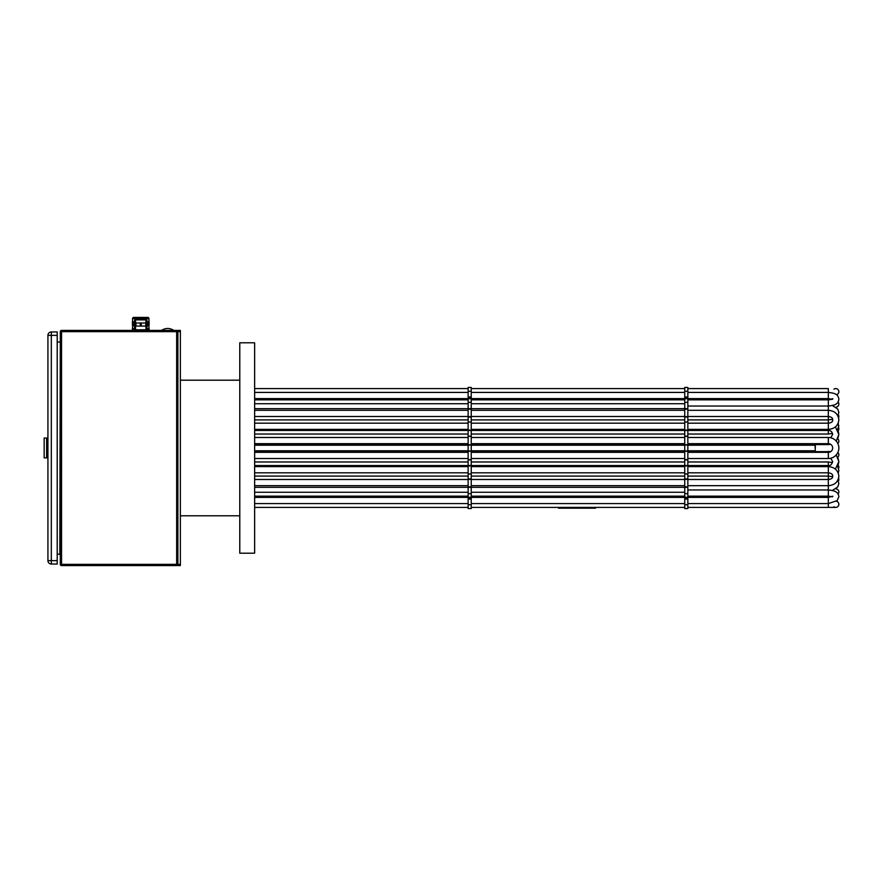 <?xml version="1.0" encoding="UTF-8"?>
<svg xmlns="http://www.w3.org/2000/svg" width="883" height="883" viewBox="0 0 883 883"><rect width="100%" height="100%" fill="white"/><g stroke="black" fill="none" stroke-linecap="round" stroke-linejoin="round"><path stroke-width="1.32" d="M254.635 448.001L254.635 553.211L239.779 553.211L239.779 342.792L254.635 342.792L254.635 448.001M836.389 501.29A3.091 3.091 0 0 1 835.76 507.405A3.091 3.091 0 0 1 833.894 506.787M835.848 488.851A3.091 3.091 0 0 1 838.044 494.027M838.585 478.299A3.091 3.091 0 0 1 838.364 481.235M687.846 458.52L828.331 458.52A10.519 10.519 0 0 0 838.85 448.001A10.519 10.519 0 0 1 836.267 454.911L838.85 461.577L838.155 465.22A3.091 3.091 0 0 1 838.585 468.431M837.835 452.515A3.091 3.091 0 0 1 837.79 457.14L838.85 461.577L835.406 469.094M838.276 422.935L838.585 427.56A3.091 3.091 0 0 1 838.155 430.772L838.85 434.425L837.79 438.862A3.091 3.091 0 0 1 837.835 443.487A10.519 10.519 0 0 1 838.85 448.001A10.519 10.519 0 0 0 836.267 441.092A10.519 10.519 0 0 1 838.85 448.001A10.519 10.519 0 0 0 828.331 437.482L687.846 437.482M838.364 414.767A3.091 3.091 0 0 1 838.585 417.692M838.044 401.975A3.091 3.091 0 0 1 835.848 407.151M833.894 389.204A3.091 3.091 0 0 1 838.85 391.677A3.091 3.091 0 0 1 836.389 394.712M687.846 434.028L828.331 434.028L832.503 433.354L828.331 434.028L828.331 430.451C830.638 430.374 832.084 431.699 832.658 434.425L830.693 437.747A10.519 10.519 0 0 0 828.331 437.482A10.519 10.519 0 0 1 830.693 437.747A10.519 10.519 0 0 0 828.331 437.482L828.331 443.663L687.846 443.663M687.846 452.328L828.331 452.328L828.331 451.423L830.638 451.666A4.327 4.327 0 0 0 832.658 448.001A4.327 4.327 0 0 1 830.638 451.666A4.327 4.327 0 0 0 828.331 443.663L828.331 444.579L687.846 444.579M832.658 448.001A4.327 4.327 0 0 1 830.638 451.666A4.327 4.327 0 0 0 832.658 448.001A4.327 4.327 0 0 1 828.331 452.328L828.331 458.52A10.519 10.519 0 0 0 830.693 458.255L832.658 461.577C831.587 464.756 830.141 466.081 828.331 465.54L828.331 472.824L687.846 472.824M684.744 437.482L471.235 437.482M468.145 437.482L254.635 437.482M684.744 443.663L471.235 443.663M468.145 443.663L254.635 443.663M254.635 458.52L468.145 458.52M471.235 458.52L684.744 458.52M254.635 452.328L468.145 452.328M471.235 452.328L684.744 452.328M838.85 448.001A10.519 10.519 0 0 0 837.835 443.487A10.519 10.519 0 0 1 838.85 448.001M830.693 437.747A10.519 10.519 0 0 0 828.331 437.482A10.519 10.519 0 0 1 830.693 437.747M471.235 391.268L468.145 391.268L468.145 387.438L471.235 387.438L471.235 436.345L468.145 436.345L468.145 508.553L471.235 508.553L471.235 504.723L468.145 504.723M468.145 391.268L468.145 436.334L471.235 436.334L471.235 504.723M471.235 409.171L468.145 409.171L471.235 409.171M471.235 459.668L468.145 459.646L471.235 459.668M471.235 486.831L468.145 486.831L471.235 486.831M687.846 391.268L684.744 391.268L684.744 387.438L687.846 387.438L687.846 436.345L684.744 436.345L684.744 508.553L687.846 508.553L687.846 504.723L684.744 504.723M684.744 391.268L684.744 436.334L687.846 436.334L687.846 504.723M687.846 409.171L684.744 409.171L687.846 409.171M687.846 459.668L684.744 459.646L687.846 459.668M687.846 486.831L684.744 486.831L687.846 486.831M180.364 564.347L177.891 564.347L177.891 565.584L180.364 565.584L180.364 330.408L177.891 330.408L177.891 331.655L176.655 331.655L176.655 564.347L177.891 564.347L177.891 331.655A1.236 1.236 0 0 0 176.655 330.408L176.655 331.655L61.545 331.655L61.545 564.347L176.655 564.347L176.655 565.584L61.545 565.584A1.236 1.236 0 0 1 60.298 564.347L61.545 564.347L61.545 565.584M598.729 497.394L598.729 496.268L598.729 497.394L684.744 497.394L471.235 497.394M815.329 448.001L815.329 445.518L815.329 448.001M595.628 496.147L595.628 497.394M558.498 496.147L558.498 497.394M595.628 507.405L595.628 508.189L558.498 508.189L558.498 507.405M177.891 564.347A1.236 1.236 0 0 1 176.655 565.584M61.545 330.408L61.545 331.655L60.298 331.655A1.236 1.236 0 0 1 61.545 330.408L176.655 330.408M60.298 331.655L60.298 564.347M57.207 553.95L60.298 554.447M59.812 553.95L60.298 341.555M59.812 342.041L57.207 342.041M47.925 560.639L57.207 560.639L57.207 564.038L51.324 564.038A3.4 3.4 0 0 1 47.925 560.639L47.925 335.363A3.4 3.4 0 0 1 51.324 331.964L57.207 331.964L57.207 335.363L47.925 335.363M57.207 560.639L57.207 335.363M44.15 457.869L44.15 438.067L46.622 438.067L46.622 457.869L44.15 457.869M46.622 438.067L47.859 438.067L47.859 457.869L46.622 457.869M133.797 317.416A1.236 1.236 0 0 0 132.56 318.653A1.236 1.236 0 0 1 133.797 317.416A1.236 1.236 0 0 0 132.56 318.653A1.236 1.236 0 0 1 133.797 317.416L147.715 317.416A1.236 1.236 0 0 1 148.962 318.653L136.799 318.653A1.236 1.236 0 0 0 135.563 319.889L135.563 322.99M135.563 326.081L135.563 329.789M145.96 326.081L145.96 329.789M144.713 318.653A1.236 1.236 0 0 1 145.96 319.889L145.96 322.99M135.971 326.081L135.971 322.99L135.496 326.081L141.236 326.081L141.236 322.99L140.276 322.99L140.276 326.081M140.276 322.99L135.971 322.99M141.236 326.081L146.015 326.081L146.015 322.99L145.54 326.081M145.54 322.99L141.236 322.99M146.015 330.408L146.015 329.789L135.496 329.789L135.496 330.408M141.236 330.408L141.236 329.789M145.54 329.789L145.54 330.408M135.971 330.408L135.971 329.789M140.276 329.789L140.276 330.408M136.799 318.653L132.56 318.653L132.56 321.743M134.569 323.608L134.569 320.507A1.236 1.236 0 0 1 135.717 319.271M145.96 320.507L146.942 320.507A1.236 1.236 0 0 0 145.794 319.271M146.942 320.507L146.942 323.608M134.569 326.081L134.569 329.789M146.942 326.081L146.942 329.789M134.779 330.408L134.779 329.789L133.951 330.408M147.56 330.408L147.56 329.789L146.733 330.408M146.015 329.789L146.733 329.789M134.779 329.789L135.496 329.789M134.779 323.608L133.951 323.608L133.951 326.081L134.779 326.081L134.779 323.608L135.496 323.608M146.733 323.608L146.733 326.081L147.56 326.081L147.56 323.608L146.015 323.608M135.496 326.081L134.779 326.081M146.733 326.081L146.015 326.081M148.962 324.845L148.962 328.553L148.962 324.845M132.406 321.743L132.406 324.845L133.079 324.845L133.079 321.743L132.406 321.743L132.406 324.845M132.56 324.845L132.56 328.553M148.962 318.653L148.962 321.743M133.079 324.845L133.951 324.845M134.569 321.743L133.079 321.743M147.56 324.845L149.117 324.845L149.117 321.743L148.443 321.743L148.443 324.845M148.443 321.743L146.942 321.743M149.117 330.408L149.117 328.553L146.942 328.553M134.569 328.553L132.406 328.553L132.406 330.408M148.443 328.553L148.443 330.408M133.079 330.408L133.079 328.553M135.717 317.416L145.805 317.416M687.846 503.575L828.331 503.575L828.331 507.405L835.76 507.405M828.331 388.586L687.846 388.586L828.331 388.586L828.331 398.608L687.846 398.608M832.503 462.637L828.331 461.975L828.331 465.54L687.846 465.54M687.846 476.092L828.331 476.092L828.331 472.824C831.433 473.233 832.879 474.348 832.658 476.158C832.923 478.001 831.477 479.116 828.331 479.491L828.331 476.092L832.603 476.699M832.603 419.304L828.331 419.911L828.331 423.178C831.477 422.791 832.923 421.677 832.658 419.844C832.879 418.034 831.433 416.919 828.331 416.5L828.331 419.911L687.846 419.911M254.635 430.451L828.331 430.451L828.331 429.37C834.645 428.873 838.155 425.705 838.85 419.844C838.155 413.972 834.645 410.805 828.331 410.308L828.331 399.844L832.658 399.226M687.846 485.683L828.331 485.683L828.331 496.147L687.846 496.147M687.846 489.966L828.331 489.966C834.325 490.672 838.254 491.456 838.85 496.776L837.139 500.639L828.331 503.575L828.331 497.394L832.812 496.213L828.331 497.394L687.846 497.394L828.331 497.394M687.846 466.632L828.331 466.632C834.645 467.118 838.155 470.297 838.85 476.158C838.155 482.019 834.645 485.197 828.331 485.683L828.331 479.491L687.846 479.491M687.846 410.308L828.331 410.308L828.331 416.5L687.846 416.5M687.846 429.37L828.331 429.37L828.331 423.178L687.846 423.178M471.235 479.337L468.145 479.337M471.235 465.882L468.145 465.882M471.235 417.063L468.145 417.063M471.235 397.35L468.145 397.35M471.235 499.016L468.145 499.016M471.235 487.339L468.145 487.339M471.235 498.641L468.145 498.641M471.235 396.975L468.145 396.975M687.846 408.663L254.635 408.686M471.235 416.666L468.145 416.666M471.235 430.12L468.145 430.12M471.235 436.125L468.145 436.125M471.235 444.745L468.145 444.745M471.235 445.054L468.145 445.054M471.235 450.937L468.145 450.937M471.235 451.246L468.145 451.246M471.235 459.877L468.145 459.877M471.235 465.518L468.145 465.518M471.235 478.939L468.145 478.939M687.846 479.337L684.744 479.337M687.846 465.882L684.744 465.882M687.846 417.063L684.744 417.063M687.846 397.35L684.744 397.35M687.846 499.016L684.744 499.016M687.846 487.339L684.744 487.339M687.846 498.641L684.744 498.641M687.846 396.975L684.744 396.975M687.846 416.666L684.744 416.666M687.846 430.12L684.744 430.12M687.846 436.125L684.744 436.125M687.846 444.745L684.744 444.745M687.846 445.054L684.744 445.054M687.846 450.937L684.744 450.937M687.846 451.246L684.744 451.246M687.846 459.877L684.744 459.877M687.846 465.518L684.744 465.518M687.846 478.939L684.744 478.939M180.364 331.655L177.891 331.655M598.42 497.394L598.42 496.147M815.329 450.473L815.02 445.209L687.846 445.209M51.324 564.038L51.324 331.964M145.96 319.889L135.563 319.889M134.569 320.507L135.563 320.507M828.331 507.405L687.846 507.405M684.744 507.405L471.235 507.405M468.145 507.405L254.635 507.405M684.744 388.586L471.235 388.586L684.744 388.586M468.145 388.586L254.635 388.586L468.145 388.586M838.276 473.056L838.85 470.319L837.614 466.356M828.331 461.975L687.846 461.975M684.744 461.975L471.235 461.975M468.145 461.975L254.635 461.975M838.85 425.683L837.614 429.646M254.635 434.028L468.145 434.028M471.235 434.028L684.744 434.028M832.415 405.54L837.801 409.105L838.85 412.449L837.835 415.738M684.744 419.911L471.235 419.911M468.145 419.911L254.635 419.911M835.406 426.897L838.85 434.425L836.267 441.092M830.638 444.326L828.331 444.579L830.638 444.326M684.744 444.579L471.235 444.579M468.145 444.579L254.635 444.579M684.744 465.54L471.235 465.54M468.145 465.54L254.635 465.54M254.635 451.423L468.145 451.423M471.235 451.423L684.744 451.423M687.846 451.423L830.638 451.666M837.835 480.253L838.85 483.542L837.801 486.886L832.415 490.451M254.635 476.092L468.145 476.092M471.235 476.092L684.744 476.092M832.658 496.776L828.331 496.147L831.885 496.776M684.744 496.147L471.235 496.147M468.145 496.147L254.635 496.147M254.635 503.575L468.145 503.575M471.235 503.575L684.744 503.575M254.635 497.394L468.145 497.394M684.744 472.824L471.235 472.824M468.145 472.824L254.635 472.824M254.635 485.683L468.145 485.683M471.235 485.683L684.744 485.683M684.744 466.632L471.235 466.632M468.145 466.632L254.635 466.632M254.635 479.491L468.145 479.491M471.235 479.491L684.744 479.491M684.744 410.308L471.235 410.308M468.145 410.308L254.635 410.308M254.635 423.178L468.145 423.178M471.235 423.178L684.744 423.178M684.744 416.5L471.235 416.5M468.145 416.5L254.635 416.5M254.635 429.37L468.145 429.37M471.235 429.37L684.744 429.37M687.846 406.037L828.331 406.037C834.325 405.33 838.254 404.546 838.85 399.226C838.254 393.906 834.325 393.123 828.331 392.416L687.846 392.416M684.744 392.416L471.235 392.416M468.145 392.416L254.635 392.416M254.635 399.844L468.145 399.844M471.235 399.844L684.744 399.844M687.846 399.844L828.331 399.844L832.812 398.674M684.744 398.608L471.235 398.608M468.145 398.608L254.635 398.608M831.885 399.226L828.331 398.608M471.235 493.663L468.145 493.663M471.235 497.295L468.145 497.295M471.235 398.697L468.145 398.697M471.235 402.339L468.145 402.339M471.235 422.03L468.145 422.03M471.235 473.961L468.145 473.961M687.846 493.663L684.744 493.663M687.846 497.295L684.744 497.295M687.846 398.697L684.744 398.697M687.846 402.339L684.744 402.339M687.846 422.03L684.744 422.03M687.846 473.961L684.744 473.961M180.364 515.793L239.779 515.793M180.364 380.198L239.779 380.198M815.02 450.783L687.846 450.783M684.744 450.783L471.235 450.783M468.145 450.783L254.635 450.783M684.744 445.209L471.235 445.209M468.145 445.209L254.635 445.209M161.49 330.408C165.618 327.825 169.746 327.825 173.863 330.408M684.744 492.261L471.235 492.261M468.145 492.261L254.635 492.261M684.744 487.317L471.235 487.317M468.145 487.317L254.635 487.317M684.744 403.73L471.235 403.73M468.145 403.73L254.635 403.73"/></g></svg>
